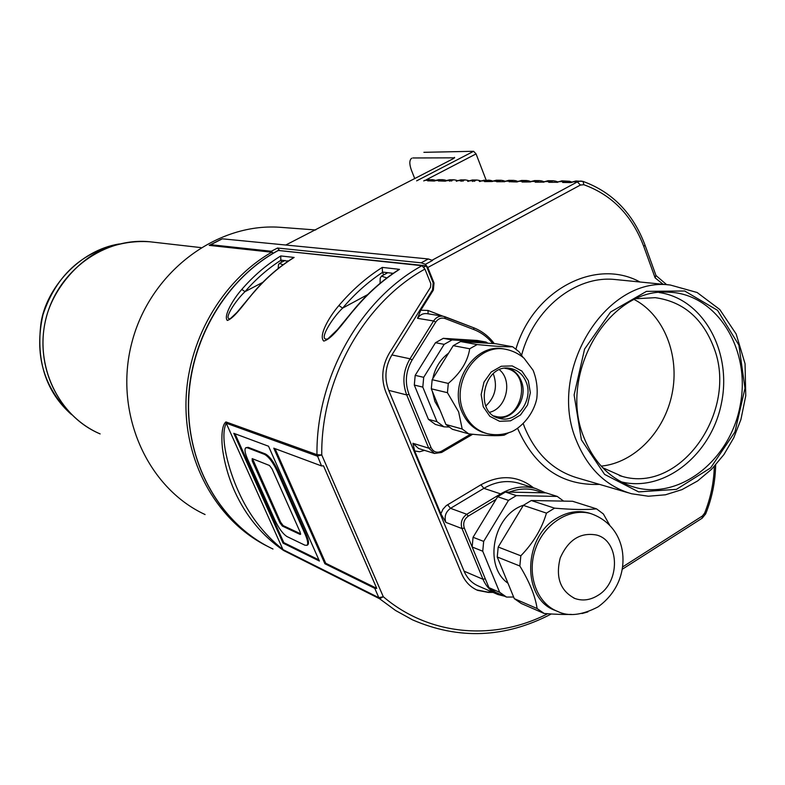 <?xml version="1.0" encoding="UTF-8"?>
<svg xmlns="http://www.w3.org/2000/svg" width="785" height="785" viewBox="0 0 785 785"><rect width="100%" height="100%" fill="white"/><g stroke="black" fill="none" stroke-linecap="round" stroke-linejoin="round"><path stroke-width="1.18" d="M482.736 551.217L472.148 546.998L488.947 587.651L495.796 592.4L506.551 597.081L499.652 592.292L482.736 551.217L483.678 541.395L508.494 500.369L497.651 496.719L473.061 537.283L483.678 541.395M473.061 537.283L472.148 546.998L464.308 528.05C462.826 523.163 464.151 519.189 468.272 516.118L496.061 499.348M547.665 613.742C494.354 641.159 429.493 636.046 383.286 596.718L321.752 454.957C320.859 379.224 364.122 302.451 424.94 269.078L430.828 283.748L430.504 287.29L389.37 353.064C381.991 365.771 380.813 378.782 385.847 392.098L461.776 573.972C465.181 581.842 470.519 587.317 477.771 590.398L488.437 592.43L493.009 592.4M492.156 592.018L487.583 592.057L476.642 589.908M376.751 588.367L374.779 588.338L324.892 563.748L273.769 448.176L321.536 465.937L323.498 465.819L376.751 588.367L325.716 563.257L275.044 448.647M319.407 561.039L283.032 543.102L233.793 433.31L268.529 446.223L319.407 561.039M272.984 549.019C222.665 525.45 187.821 467.654 188.567 404.206C189.303 340.788 226.021 278.655 278.302 250.464L421.987 265.693C360.099 299.556 316.031 377.644 316.963 454.672L321.536 465.937M225.943 421.928L226.227 423.213L317.268 456.114L321.752 454.957L316.963 454.672L225.943 421.928C221.753 425.019 221.292 437.343 222.44 448.372C224.471 463.376 228.602 477.79 234.813 491.616C246.117 516.334 262.406 535.978 283.689 550.55L379.636 598.759L395.512 610.455L412.508 619.846C458.96 639.971 505.226 638.019 551.296 613.978M293.207 257.912C278.793 266.959 265.821 278.194 254.281 291.598L237.07 312.283L230.299 318.73C222.675 320.231 235.696 300.351 245.008 291.657L241.8 289.42C233.165 299.144 223.225 315.953 227.297 320.457C234.666 318.259 245.607 301.322 254.556 291.539C266.282 277.919 279.48 266.557 294.13 257.451L292.491 258.481M382.275 267.4C366.242 277.596 351.778 290.303 338.894 305.542C329.278 316.63 318.2 335.764 323.744 341.082C333.007 338.777 345.371 319.456 355.399 308.289C368.508 292.726 383.217 279.754 399.506 269.353L382.275 267.4L382.462 272.071L391.107 273.092L392.382 273.926M135.589 330.269L134.951 332.153M307.622 544.927L307.749 544.849C309.143 543.544 308.603 539.982 306.13 534.163L277.861 470.392C273.69 461.717 269.53 456.222 265.379 453.926L248.158 447.322L245.872 447.715M277.026 470.872C272.846 462.188 268.686 456.703 264.545 454.397L247.344 447.774L245.774 447.774C244.321 449.157 244.92 452.916 247.56 459.068L275.074 520.494C279.009 528.648 283.002 534.016 287.055 536.597L304.904 545.192L306.935 545.33C308.319 544.025 307.779 540.463 305.306 534.644L277.026 470.872L277.861 470.392M437 421.692L443.976 426.834L435.341 424.42L428.414 419.327L437 421.692L422.801 387.113L414.303 385.052L415.186 375.358L423.704 377.32L444.163 344.35L435.479 342.711L415.186 375.358M435.479 342.711L443.319 338.325L452.062 339.925L486.092 342.054L477.113 340.454L443.319 338.325M414.303 385.052L428.414 419.327M469.037 180.903L472.325 179.991L476.897 180.04L478.997 180.364L476.897 180.04L473.885 180.805L474.689 181.345M479.831 181.551L480.812 181.031M655.887 275.476L655.112 277.841L663.139 284.307M601.202 466.133C634.525 462.836 664.561 431.652 672.127 393.57C679.849 355.517 664.1 315.236 634.457 299.625M602.664 467.703L622.112 476.367C680.948 493.971 738.94 410.3 713.702 347.215C702.467 318.062 682.979 301.548 655.239 297.672L636.419 298.712M621.22 481.853C664.375 492.617 711.465 454.613 721.454 403.166C732.199 351.866 703.34 298.751 659.106 292.53M457.547 180.776L460.795 179.883L465.26 179.922L467.33 180.246L465.26 179.922L462.267 180.678L463.062 181.217M523.516 505.216C493.186 514.803 483.069 565.887 507.993 583.265M445.546 181.021L439.492 180.952L445.36 181.168L449.55 179.775L453.907 179.814L455.948 180.128L453.907 179.814L450.943 180.56L451.709 181.09M414.765 178.627L411.526 170.463C409.23 164.163 409.279 160.101 411.644 158.276L411.723 158.236M558.164 181.894L561.962 180.854M397.318 270.766L398.25 269.981C382.266 280.314 367.841 293.109 354.977 308.377L337.324 329.759L327.796 338.904C317.326 341.691 332.104 318.013 342.633 308.103C354.555 293.992 367.871 282.06 382.57 272.316L383.639 274.927M584.197 438.118C557.419 375.76 607.688 288.497 666.828 292.148C716.057 292.177 751.373 348.815 740.235 405.129C730.168 461.629 676.788 502.429 630.846 486.062C609.553 478.232 594 462.247 584.197 438.118M324.892 563.748L325.716 563.257M398.25 269.981L399.506 269.353M557.193 182.414L558.547 181.688L569.517 181.266L561.766 180.854L557.33 182.277L548.754 182.316L557.478 182.257M544.417 181.737L547.959 180.717L553.297 180.776L555.544 181.129L553.297 180.776L550.099 181.6L551.011 182.189M597.846 595.452C620.513 582.284 619.846 540.983 596.698 535.056C580.468 532.063 568.32 539.707 560.225 557.968C555.378 577.358 560.284 590.869 574.934 598.504C582.588 601.173 590.232 600.152 597.846 595.452M590.899 513.645L589.152 513.076C578.368 510.093 567.624 511.781 556.918 518.149C522.447 537.293 521.858 599.524 555.672 610.593L555.79 610.642M492.097 181.531L484.512 181.6L485.787 180.933L481.107 180.884L488.829 180.148L490.949 180.481L488.829 180.148L485.787 180.933L486.602 181.472M424.695 180.422L428.021 179.569M388.712 390.351L406.709 394.933L428.738 448.166L412.91 443.289L414.666 450.933L440.876 513.812L445.851 522.388L462.022 528.58L483.001 579.271L464.082 571.176L388.712 390.351C384.15 378.262 385.219 366.458 391.911 354.928L432.525 289.95L433.173 282.885L426.334 265.811L423.851 267.145M571.323 182.571L562.659 182.473L572.294 182.051M576.141 180.992L583.098 181.433L580.635 181.031L577.367 181.885L572.687 181.835L575.945 180.992L571.608 182.414M609.592 524.979L603.38 513.969L596.502 508.847L572.579 501.272L531.278 500.516L523.33 505.354L498.2 547.027L497.239 556.997L514.293 598.641L521.26 603.488L544.182 613.477C555.005 614.341 564.042 614.645 571.284 614.39M434.605 180.903L428.698 180.835L434.419 181.041L438.57 179.667L442.818 179.706L444.85 180.02L442.818 179.706L439.885 180.452L440.64 180.972M512.654 346.754C506.276 346.999 494.442 346.263 477.152 344.566L460.579 341.534L495.629 343.712L512.654 346.754L519.052 351.749L523.036 357.332M438.648 181.09L439.885 180.452L435.39 180.54M488.947 587.651L499.652 592.292M485.277 578.771L483.001 579.271C486.15 586.591 491.096 591.674 497.827 594.5L504.451 596.168M484.512 181.6L492.892 181.168M563.62 501.105L557.213 496.414L545.977 492.862L505.442 492.018L516.353 495.61L508.494 500.369M505.442 492.018L497.651 496.719M278.184 268.539L278.489 264.722L279.362 263.407L283.12 264.761M487.917 343.231L486.092 342.054M423.89 152.319L473.62 151.289L416.658 180.844M426.314 179.755L476.063 153.899L473.62 151.289M476.063 153.899L486.141 180.128M426.334 265.811L279.715 250.611L277.517 248.031L421.152 262.818L428.306 258.962L222.322 238.817L210.753 244.704L271.296 251.259L273.209 253.251M517.982 181.443L521.633 180.471M412.861 157.971L454.633 157.834M381.588 276.035L387.79 272.699M380.058 283.346L380.205 278.135L381.471 276.094L386.848 277.959M562.659 182.473L564.013 181.747L564.955 182.336M452.062 339.925L444.163 344.35M530.228 181.953L522.045 182.022L531.023 181.59M338.894 305.542L342.633 308.103L367.655 294.62M526.097 381.912C533.869 399.585 517.148 423.243 500.084 418.513C472.884 413.734 483.619 362.395 510.564 368.479C517.796 369.98 522.977 374.465 526.097 381.912M508.572 368.234C514.41 370.373 518.62 374.592 521.201 380.882C528.531 397.632 513.802 420.348 497.239 417.63M505.275 181.306L508.69 180.344L513.625 180.393L515.784 180.727L513.625 180.393L510.515 181.188L511.369 181.747M448.971 427.02L443.976 426.834M423.704 377.32L422.801 387.113M432.319 391.273L434.939 401.586L440.13 410.378M448.578 353.181C440.287 359.353 435.027 367.851 432.79 378.664M252.515 458.744L280.667 522.27L283.149 525.597L300.675 533.839M280.667 522.27L279.872 522.731L252.23 460.942L253.035 460.481M428.306 258.962L432.574 260.443L425.401 264.31L427.805 267.499L434.017 282.983L433.173 282.885M432.525 289.95L433.359 290.067L434.017 282.983M433.359 290.067L420.77 310.212L417.532 318.317C419.887 314.844 422.948 313.274 426.716 313.608L442.877 316.178L428.021 310.467L428.1 313.833M281.707 262.18L280.785 260.031L288.115 261.238M294.13 257.451L280.785 255.939L280.785 260.031M300.684 534.104L300.115 534.428L282.345 526.068L283.149 525.597M300.115 534.428L300.194 532.25L272.032 468.871L269.471 465.485L252.191 458.617L252.23 460.942M279.872 522.731L282.345 526.068M486.003 433.32L485.797 433.271C474.758 430.288 466.751 423.007 461.757 411.428C448.578 382.403 475.2 342.868 503.47 348.883L504.981 349.158M449.697 181.217L450.943 180.56L446.331 180.658M226.227 423.213C219.447 437.166 228.837 470.225 238.198 490.851C248.57 514.43 263.495 534.006 282.963 549.588L226.227 423.213M318.906 559.901L283.817 542.641L235.009 433.762M283.032 543.102L283.817 542.641M285.779 245.018L453.544 158.541L454.456 157.363M424.94 269.078L421.987 265.693M496.542 593.931L478.713 586.15C472.07 583.363 467.193 578.368 464.082 571.176M537.45 182.032L536.557 181.463L535.223 182.169L543.72 182.11M460.579 341.534L453.239 345.655L469.715 348.766L477.152 344.566M453.239 345.655L432.152 379.695L448.304 383.423C460.648 372.924 467.781 361.365 469.715 348.766M517.187 181.816L510.132 181.737L517.001 181.963L521.436 180.462L526.499 180.511L528.688 180.864L526.499 180.511L523.369 181.325L524.243 181.894M283.768 227.571L279.323 227.238C215.424 223.018 149.601 272.954 131.801 342.829C113.521 412.586 147.011 487.76 205.071 514.538M504.941 368.332L505.579 368.43C533.005 372.198 522.221 423.527 495.531 416.384L494.02 415.971M273.062 253.339L271.708 252.211L209.193 245.371L210.753 244.704M581.999 613.536L587.886 611.908M220.732 239.494L209.193 245.371L222.322 238.817M425.401 264.31L421.152 262.818M514.293 598.641L537.107 608.532L544.182 613.477M596.502 508.847C586.719 509.916 572.726 509.691 554.544 508.16L546.458 513.125C541.856 528.697 533.309 542.926 520.828 555.8L519.837 565.995C529.512 581.901 535.272 596.08 537.107 608.532M519.837 565.995L497.239 556.997M516.353 495.61L557.213 496.414M543.612 182.1L535.223 182.169M504.48 181.669L496.699 181.737L504.578 181.678M496.454 180.226L493.196 181.001L498.828 181.61M531.278 500.516L554.544 508.16M498.2 547.027L520.828 555.8M546.458 513.125L523.33 505.354M423.861 180.815L427.845 179.569L433.997 179.912L431.995 179.608L429.081 180.334L429.827 180.854M432.152 379.695L431.308 388.81L447.44 392.696L448.304 383.423M447.44 392.696L458.646 411.889L462.188 428.993L468.753 433.85L452.386 429.277L445.909 424.499L431.308 388.81M468.753 433.85C485.954 435.734 497.768 436.166 504.196 435.145L508.582 432.78M462.188 428.993L445.909 424.499M489.712 412.282C506.58 408.298 512.909 380.696 499.456 369.794M493.166 373.738L493.745 375.073C497.553 387.113 494.893 397.426 485.768 406.012M513.625 597.022L506.551 597.081M488.437 592.43L487.583 592.057M374.779 588.338L378.841 597.689L282.963 549.588L283.689 550.55M280.785 255.939C266.341 264.879 253.349 276.045 241.8 289.42M264.545 454.397L265.379 453.926M305.306 534.644L306.13 534.163M247.344 447.774L248.158 447.322M470.804 434.066L441.533 451.189C436.951 453.279 433.448 452.082 431.043 447.578L409.024 394.315C404.638 382.599 405.678 371.138 412.154 359.952L435.724 322.115C438.216 318.582 441.327 317.375 445.056 318.514L473.855 329.563C481.254 332.457 487.554 337.108 492.764 343.536M468.056 181.423L469.322 180.756L473.885 180.805L472.619 181.472M379.636 598.759L383.286 596.718L378.841 597.689L379.636 598.759M645.025 245.106L643.769 246.441L655.112 277.841M456.566 181.286L457.822 180.638L462.267 180.678L461.021 181.335M581.381 439.816L574.12 394.914L584.589 349.07L610.602 312.008L646.487 291.363L684.687 290.99L717.539 310.33L738.871 345.066L744.985 388.3L734.956 431.917L710.651 467.88L676.444 489.359L638.637 491.891L604.597 474.405L581.381 439.816M576.563 441.003C588.083 468.9 606.432 486.494 631.611 493.765L648.381 496.228L665.395 494.805L681.998 489.624L697.63 480.94L711.75 469.106L723.927 454.564L733.749 437.834L740.922 419.494L745.75 395.797L745.053 363.73L736.173 334.037L719.757 309.486L697.139 292.511L670.361 285.034C605.569 275.859 546.625 371.884 576.563 441.003M423.733 180.923L424.94 180.295L429.081 180.334L427.864 180.972M479.341 181.394L478.997 180.364L480.832 180.972L479.076 180.413M445.487 181.05L446.439 180.56L444.918 180.059M449.726 179.775L446.459 180.55L444.85 180.02L445.164 181.021M417.532 318.317L433.565 320.977C435.95 317.434 439.06 315.835 442.877 316.178L473.64 327.747L444.918 316.718M557.929 181.953L555.544 181.129L555.957 182.238M543.436 182.257L544.78 181.541L550.099 181.6L548.754 182.316M591.193 513.733C570.018 507.277 544.123 523.438 535.419 549.127C526.45 574.718 536.92 603.508 557.654 611.437C568.458 616.794 581.93 615.273 598.052 606.884C617.824 592.528 623.889 572.608 622.897 556.33C621.995 540.041 613.105 521.603 591.193 513.733L589.152 513.076M492.843 181.139L491.037 180.53M492.872 181.129L490.949 180.481L491.302 181.531M468.194 181.306L472.511 179.991M435.508 180.432L438.746 179.667M479.969 181.433L484.335 180.108M533.614 487.868C517.727 475.425 500.163 474.395 480.93 484.777L483.874 488.339L500.585 493.883L466.771 514.273C461.825 517.953 460.245 522.712 462.022 528.58L464.308 528.05M492.038 181.561L496.257 180.226L501.065 180.265L503.214 180.609L501.065 180.265L496.699 181.737M702.153 518.198L702.32 516.039L622.534 566.986M715.645 464.985C715.321 481.804 712.005 498.102 705.686 513.861L704.587 513.213L702.32 516.039M119.369 243.958C79.128 250.16 46.207 288.664 41.046 322.664C36.081 361.591 46.246 392.225 71.533 414.588C43.479 387.731 33.981 354.408 43.018 314.599C56.01 275.908 81.454 252.358 119.34 243.968M153.036 242.143L149.798 241.77C104.709 237.109 58.227 270.413 46.197 317.758C33.784 365.005 58.365 416.433 100.146 433.919C58.718 416.187 33.853 366.458 46.079 318.033C53.772 287.487 79.363 260.1 101.579 250.189C117.21 243.448 133.283 240.652 149.798 241.77L200.862 247.599M456.281 181.139L455.948 180.128L457.635 180.687L460.981 179.883M467.674 181.266L467.33 180.246L469.087 180.835L467.418 180.285M391.107 273.092L393.216 273.347M572.01 182.13L569.517 181.266L569.939 182.395M517.001 181.963L518.316 181.266L523.369 181.325L522.045 182.022M542.337 182.091L541.935 180.992L539.727 180.638L536.557 181.463L531.366 181.404L534.722 180.589M381.628 282.06L382.118 281.658M530.856 181.62L528.796 180.913M544.201 181.796L542.042 181.05M483.256 406.767L481.146 394.551L483.972 382.138L491.165 372.031L501.262 366.242L512.222 365.918L521.878 371.06L528.325 380.617L530.346 392.706L527.549 404.942L520.494 414.971L510.535 420.829L499.603 421.319L489.86 416.315L483.256 406.767M507.012 349.531L505.383 349.227C477.074 343.212 450.413 382.825 463.601 411.909C468.606 423.507 476.623 430.798 487.671 433.781C495.119 435.351 502.459 434.89 509.691 432.378C517.286 430.366 532.652 417.757 536.763 398.701C537.911 388.81 536.695 379.332 533.103 370.275L524.007 358.176C518.571 353.574 512.369 350.591 505.383 349.227L503.47 348.883M517.884 181.443L515.784 180.727L516.167 181.796M412.154 359.952L410.005 358.784C403.186 370.559 402.087 382.609 406.709 394.933L409.024 394.315M431.043 447.578L428.738 448.166L434.478 453.465L441.592 452.464L441.533 451.189M435.724 322.115L433.565 320.977L410.005 358.784L391.911 354.928M442.877 316.178L444.859 316.689L445.056 318.514M494.324 343.634C488.77 336.284 481.882 330.985 473.64 327.747L473.855 329.563M480.93 484.777L446.272 505.609L442.946 509.22L440.876 513.812M714.311 466.447C713.879 482.539 710.631 498.132 704.587 513.213M427.805 267.499L580.409 185.044L583.804 184.72C612.084 194.945 632.072 215.522 643.769 246.441M428.021 310.467L420.77 310.212M414.666 450.933L419.573 451.767L424.508 450.354M639.952 281.992C595.795 257.588 533.329 289.802 515.931 349.04M517.58 428.325C534.722 467.144 562.04 485.827 599.544 484.384M262.808 282.335L245.008 291.657C255.684 279.264 267.646 268.794 280.883 260.247M434.311 180.903L433.997 179.912L435.538 180.413L434.076 179.951M457.606 180.697L456.036 180.177M504.431 181.698L508.876 180.344M580.409 185.044L577.367 181.885L432.025 260.247M504.294 181.826L505.589 181.139L510.515 181.188L509.21 181.875M530.886 181.61L528.688 180.864L529.08 181.943M434.036 453.328L418.582 448.51L412.91 443.289M445.851 522.388C444.084 516.618 445.644 511.938 450.521 508.327L466.771 514.273L468.272 516.118M545.555 492.852L535.704 488.525C523.929 485.326 512.222 487.112 500.585 493.883L501.213 494.344M271.708 252.211C221.203 281.256 186.379 342.26 185.957 404.167C185.554 466.094 219.152 522.565 267.979 546.537M271.296 251.259L277.517 248.031M543.573 182.13L548.156 180.727M509.337 492.107C520.828 487.75 531.769 487.976 542.17 492.784M656.083 275.78L645.044 245.175C633.053 213.363 612.408 192.109 583.098 181.433L583.804 184.72M505.216 181.286L503.214 180.609L503.578 181.659M447.597 504.716L450.521 508.327L483.874 488.339C495.355 481.696 506.924 479.959 518.561 483.118L535.704 488.525M628.324 492.803L578.064 478.104C553.71 471.059 535.939 454.24 524.733 427.648L523.291 423.763M521.583 355.222C533.771 308.682 575.621 275.417 614.704 279.47L670.361 285.034M287.487 260.826L288.537 260.944M476.917 590.016L477.771 590.398M656.005 275.555L666.651 284.661M619.336 475.592L622.112 476.367M627.038 484.61L630.846 486.062M574.934 598.504L573.737 598.013M435.489 180.442L434.547 180.933M497.827 594.5L504.519 596.198M622.181 569.302L702.202 518.169L705.686 513.861M265.487 545.192C217.602 518.973 186.173 461.129 188.498 399.349C190.863 337.599 227.1 278.047 278.067 250.503M544.231 181.777L539.727 180.638L534.526 180.589L530.179 181.983M499.113 418.268L500.084 418.513M457.655 180.678L456.703 181.178M307.749 544.849L306.935 545.33M472.717 434.262L441.592 452.464L434.478 453.465M315.688 229.966L279.323 227.238M494.599 416.148L495.531 416.384M285.034 260.443L279.431 263.367"/></g></svg>
